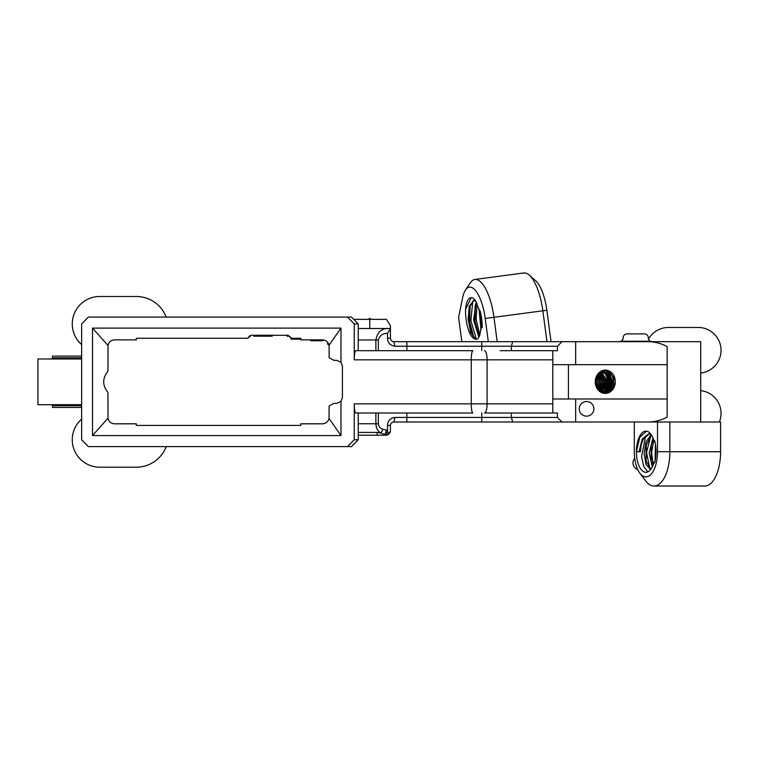 <?xml version="1.0" encoding="UTF-8"?>
<svg xmlns="http://www.w3.org/2000/svg" width="759" height="759" viewBox="0 0 759 759"><rect width="100%" height="100%" fill="white"/><g stroke="black" fill="none" stroke-linecap="round" stroke-linejoin="round"><path stroke-width="1.14" d="M597.399 374.965L599.591 381.843L597.181 388.513L603.813 391.815L605.246 391.682C610.122 390.591 612.911 387.318 613.595 381.843C612.361 372.062 607.788 368.808 599.866 372.081A11.575 10.019 90 0 0 600.426 391.986A11.575 10.019 90 0 0 615.264 381.843A11.575 10.019 90 0 0 615.065 379.519L615.188 381.843L612.978 388.655L607.01 392.801L599.392 390.961L595.227 382.052M605.246 391.682A9.971 8.634 90 0 0 610.862 387.669L603.775 391.815M595.227 381.597L602.342 371.578L609.192 373.295L612.741 381.843L610.862 387.669M595.445 384.206L595.502 379.206M595.274 380.686L595.255 382.716M596.176 377.109L596.062 386.331M606.327 389.244L608.784 381.654L606.479 374.149M605.236 373.134L608.367 381.692L605.008 390.344M607.959 389.244L610.416 381.654L608.111 374.149M606.868 373.134L610.008 381.692L606.64 390.344M609.591 389.244L612.02 380.762L608.68 372.897M607.475 372.166L611.621 380.914L608.272 390.344M605.198 370.098L614.287 377.508L611.536 390.335M615.065 379.519A11.708 10.142 90 0 0 614.667 377.432A11.736 10.171 90 0 0 605.246 370.098A11.736 10.171 90 0 0 601.432 370.961A11.698 10.133 90 0 0 599.866 372.081M602.817 371.872L608.709 374.804L611.023 381.843L608.614 388.523L602.902 391.758M602.997 391.767L608.775 388.561L611.223 381.843L608.908 374.794L603.007 371.872L600.122 372.479M602.798 391.767L601.953 391.815M602.086 371.929L607.38 375.193L609.392 381.843L602.077 391.625M602.181 391.644L609.591 381.843L607.551 375.145L602.181 371.919M600.246 391.578L602.902 391.777M601.261 372.09L607.76 381.843L601.261 391.397M601.365 391.426L607.959 381.843L601.365 372.062M600.445 372.346L606.118 381.843L600.445 391.075M600.549 391.113L606.327 381.843L600.549 372.308M599.695 372.745L604.487 381.843L599.629 390.648M599.733 390.705L604.695 381.843L599.781 372.688M598.813 373.21L602.855 381.843L598.813 390.098M598.917 390.173L603.063 381.843L599.05 373.229M597.997 373.855L601.223 381.843L597.997 389.395M598.101 389.49L601.422 381.843L598.282 373.931M597.286 388.636L599.79 381.843L597.504 374.832M596.602 376.217L597.95 381.843L596.441 387.213M596.47 387.517L598.158 381.843L596.707 376.037M595.796 378.124L596.318 381.843L595.701 385.268M595.796 385.581L596.527 381.843L595.9 377.821M657.512 422.004L634.306 422.004L634.306 451.728A25.161 11.603 -90 0 0 639.875 473.218A25.161 11.603 -90 0 0 651.592 473.663A25.161 11.603 -90 0 0 657.512 451.728L657.512 422.004M378.361 412.991L378.361 423.74C378.732 426.52 380.202 428.361 382.792 429.252L387.526 430.372L387.526 425.429C387.754 420.761 390.202 418.095 394.898 417.431L557.41 417.431L562.011 422.004L720.585 422.004L720.585 451.728A34.307 15.825 90 0 1 704.75 486.035L654.03 486.035A34.307 15.825 90 0 1 645.795 481.035L639.875 473.218M562.011 422.004L393.855 422.004C391.872 422.099 390.724 423.237 390.42 425.429L390.42 430.6A4.573 4.573 0 0 1 385.847 435.173L377.176 435.173L377.176 432.431L380.695 432.924L385.809 435.173M358.22 435.173L377.176 435.173M358.22 432.431L377.176 432.431M641.203 444.765L640.359 451.728L636.412 451.728A20.578 9.497 -90 0 1 645.909 431.15A20.578 9.497 -90 0 1 654.135 441.444L654.685 440.751A21.954 10.133 90 0 1 654.685 462.715L654.135 462.022L654.856 462.022M480.001 310.64L479.565 310.915L475.286 300.374A22.533 7.837 -97.6 0 0 470.817 297.661A22.533 7.837 -97.6 0 0 465.609 309.274L471.225 297.632M166.202 446.615A32.02 32.02 0 0 1 136.288 467.193L99.695 467.193A27.447 27.447 0 0 1 81.63 419.091M92.513 328.116L92.513 435.562L108.015 418.181L107.949 392.422C102.285 385.373 102.285 378.314 107.949 371.255L108.015 345.506C108.793 342.024 110.966 340.146 114.524 339.871L136.307 339.871L136.307 338.267L247.681 338.267L249.929 335.592L247.681 338.267L251.466 335.279L288.059 335.279L291.836 338.267L300.763 338.267L300.763 339.871L322.547 339.871C326 340.117 328.163 341.929 329.017 345.288A6.575 6.575 0 0 1 329.121 346.436L329.017 345.288L340.971 328.116L92.513 328.116L108.015 345.506M623.148 337.793A3.89 3.89 0 0 1 621.09 341.227L650.368 341.227A3.89 3.89 0 0 1 648.309 337.793A3.89 3.89 0 0 0 644.419 333.903L627.038 333.903A3.89 3.89 0 0 0 623.148 337.793C622.921 340.155 621.621 341.455 619.259 341.683M472.857 412.991L355.829 412.991A9.146 1.584 -90 0 1 354.244 403.845L487.088 403.845A9.146 2.628 90 0 1 484.46 412.991L552.799 412.991L552.799 359.842L471.273 359.842L471.273 403.845A9.146 1.584 90 0 0 472.857 412.991M475.466 304.625L475.001 321.218L479.024 336.389M479.811 335.051L476.178 319.548L477.013 303.515M479.944 310.678L481.386 326.873M482.126 323.695L481.32 316.598M481.187 328.353L479.508 310.706M479.033 308.979L481.007 330.061M479.185 336.617L474.422 321.465L475.125 305.773L476.443 302.357M476.159 301.826L473.597 320.023L478.901 337.176M655.425 444.224L655.083 461.064M655.643 457.781L655.852 447.554M652.958 437.943L649.201 452.924L652.323 466.908M652.825 465.836L651.118 461.007L651.213 445.324L653.414 439.119M651.127 434.613L646.023 441.852L644.125 453.73L646.07 464.669L650.681 469.536M650.89 469.261L646.051 461.007L646.137 445.324L651.507 435.106M655.89 447.943L655.71 457.279M653.243 464.821L651.611 452.677L653.765 440.154M651.345 444.765L651.26 461.576M649.837 468.588L646.535 452.421L650.814 435.704M646.27 444.765L646.184 461.576M647.892 471.861L643.708 466.453L641.564 456.501L645.748 435.704M646.516 431.188L639.828 437.175L636.412 451.728A20.578 9.497 -90 0 0 645.909 472.316A20.578 9.497 -90 0 0 654.135 462.022M500.162 350.696L552.799 350.696L552.799 359.842M593.88 408.826A7.315 7.315 0 0 0 582.903 402.488A7.315 7.315 0 0 0 582.903 415.164A7.315 7.315 0 0 0 593.88 408.826M310.754 339.871L310.754 340.763L322.547 340.763A0.901 0.901 0 0 0 323.448 339.928M470.153 305.346L469.688 321.939L473.711 337.1M476.348 339.188L470.912 320.791L472.772 301.038M476.643 339.216L473.085 336.123L469.109 322.177L469.812 306.475L474.081 300.365M475.457 300.64L473.749 300.393L469.252 306.19L468.17 319.169L470.732 332.499L475.248 339.159A19.44 6.755 -97.6 0 0 476.358 339.264A19.44 6.755 -97.6 0 0 479.792 335.108L481.282 326.835L482.231 327.12M81.63 344.595A27.447 27.447 0 0 1 99.695 296.494L136.288 296.494A32.02 32.02 0 0 1 166.202 317.072M479.565 310.915L479.916 310.355A22.874 7.951 82.4 0 1 482.231 327.698L481.282 326.835M606.669 392.877L612.143 387.773L613.585 379.936M511.348 350.696L511.348 346.256L394.898 346.256C390.06 345.43 387.612 342.755 387.526 338.248L387.526 333.305L390.42 328.77L390.42 325.725L390.42 338.248C390.724 340.449 391.872 341.588 393.855 341.683L700.699 341.683L700.699 422.004M461.842 341.683L458.607 317.376L462.611 297.832A33.159 11.527 -97.6 0 1 465.485 290.033L470.144 282.984A40.018 13.918 82.4 0 1 474.878 279.473A40.018 13.918 82.4 0 1 493.957 317.309L497.202 341.683M287.158 335.279L287.158 336.313A2.989 2.989 0 0 1 291.048 339.169L300.763 339.169M253.677 335.279L253.677 336.18L272.215 336.18L272.215 335.279M358.22 328.505L390.42 328.505C382.242 327.774 377.403 331.588 375.885 339.947L358.22 339.947M396.122 350.696L358.22 350.696L358.22 323.932L354.244 323.932L354.244 359.842A9.146 1.584 -90 0 1 355.829 350.696L472.857 350.696A9.146 1.584 90 0 0 471.273 359.842L354.244 359.842M354.244 323.932L347.489 317.072L351.455 317.072L358.22 323.932M108.015 418.181C108.793 421.662 110.966 423.541 114.524 423.816L136.307 423.816L136.307 425.419L300.763 425.419L300.763 423.816L322.547 423.816C326 423.56 328.163 421.757 329.017 418.389L340.971 435.562L340.971 401.426L342.394 397.669L342.394 366.018L340.971 362.261L336.721 360.345L333.894 360.345L329.121 357.736L329.121 346.436M340.971 362.261L340.971 328.116M347.489 446.615L354.244 439.746L358.22 439.746L351.455 446.615L88.386 446.615L81.63 439.746L81.63 323.932L88.386 317.072L347.489 317.072M327.679 342.337L327.679 343.827A0.901 0.901 0 0 0 328.875 344.681M370.648 319.359A0.901 0.901 0 0 0 369.747 318.457A0.901 0.901 0 0 0 368.846 319.359M488.312 341.683L485.219 318.476A33.159 11.527 -97.6 0 0 465.485 290.033M465.609 309.274C465.286 313.22 465.779 318.457 467.098 324.985C468.72 330.753 469.992 336.835 475.248 339.159M512.723 422.004L511.348 417.431L511.348 412.991M387.526 333.305C382.716 333.324 379.661 335.535 378.361 339.947L378.361 350.696M669.855 422.004L669.855 451.728A34.307 15.825 90 0 1 654.03 486.035M700.699 390.629A22.874 22.874 0 0 1 719.352 422.004M654.135 441.444L654.856 441.444M639.097 451.728L642.133 439.119L648.584 433.901L651.222 434.679M640.216 451.728L641.061 445.324L643.262 439.119L649.154 433.939M354.282 319.359L386.445 319.359L390.42 325.725M647.873 422.004A40.161 40.161 0 0 0 667.152 417.071L667.152 346.616A40.161 40.161 0 0 0 647.873 341.683M385.847 435.173L385.847 434.793A4.573 1.67 -84.1 0 0 387.526 430.372A2.571 1.452 90 0 0 388.542 432.829A2.571 1.452 90 0 0 390.154 431.862A4.573 4.421 180 0 1 385.847 434.793L384.462 434.499A4.573 1.774 -81.3 0 0 386.255 430.201M382.792 429.252A4.573 1.983 -69.1 0 1 380.695 432.924C377.688 431.036 376.084 427.981 375.885 423.74L375.885 412.991M354.244 439.746L354.244 403.845L397.707 403.845M340.971 435.562L92.513 435.562M340.971 401.426L336.721 403.342L333.894 403.342L329.121 405.942L329.017 418.389M552.799 364.69L667.152 364.69M667.152 398.997L552.799 398.997M568.434 398.997L568.434 364.69M557.41 417.431L557.41 412.991L552.799 412.991M562.011 341.683L557.41 346.256L557.41 350.696L552.799 350.696M358.22 350.696L363.02 350.696M557.41 346.256L511.348 346.256L512.723 341.683M358.22 439.746L358.22 412.991L396.122 412.991M394.898 346.256L393.855 341.683M393.855 422.004L394.898 417.431M390.154 431.862L390.42 430.372M640.302 341.683L631.156 341.683M81.63 358.969L37.95 358.969L37.95 404.708L81.63 404.708M546.964 341.683L542.846 310.801A40.018 13.918 -97.6 0 0 529.26 275.109A40.018 13.918 -97.6 0 0 523.767 272.965L474.878 279.473M529.26 275.109L535.598 280.688A33.159 11.527 82.4 0 1 546.859 310.26L551.043 341.683M648.528 339.093A22.874 22.874 0 0 1 668.451 327.461L698.176 327.461A22.874 22.874 0 0 1 721.012 349.064A22.874 22.874 0 0 1 700.699 373.058M637.664 469.442A6.859 6.859 0 0 1 634.714 458.351M81.63 405.723L53.955 405.723A1.082 1.082 0 0 1 52.883 404.708M52.883 358.969A1.082 1.082 0 0 1 53.955 357.821L81.63 357.821M81.63 356.104L52.437 356.104L52.437 358.969M52.437 404.708L52.437 407.45L81.63 407.45M484.46 350.696A9.146 2.628 90 0 1 487.088 359.842L487.088 403.845L552.799 403.845M481.766 422.004L481.766 412.991M481.766 350.696L481.766 341.683M406.843 350.696L406.843 341.683M406.843 422.004L406.843 412.991M657.512 451.728L720.585 451.728M575.673 398.997L575.673 422.004M575.673 364.69L575.673 341.683M369.747 328.505L369.747 319.359M358.22 423.74L378.361 423.74M375.885 350.696L375.885 339.947L378.361 339.947M387.526 338.248L390.42 338.248M390.42 425.429L387.526 425.429M485.219 318.476L546.859 310.26M652.199 341.683C649.875 341.493 648.575 340.193 648.309 337.793"/></g></svg>
